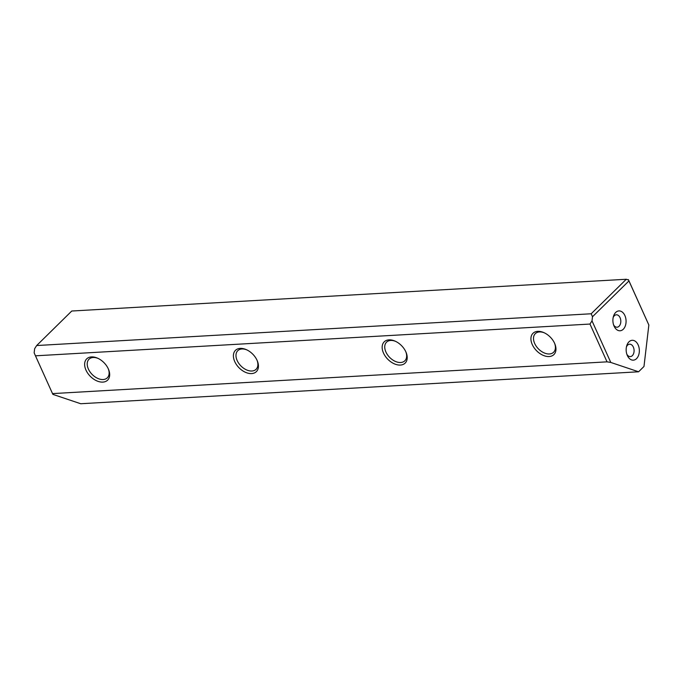 <?xml version="1.0" encoding="UTF-8"?>
<svg xmlns="http://www.w3.org/2000/svg" width="683" height="683" viewBox="0 0 683 683"><rect width="100%" height="100%" fill="white"/><g stroke="black" fill="none" stroke-linecap="round" stroke-linejoin="round"><path stroke-width="1.02" d="M626.285 279.262L71.766 311.021L36.669 345.538L591.179 313.77L626.285 279.262L628.582 280.039L648.85 325.014L643.984 366.472L638.588 371.783L610.781 362.442L607.033 361.845L52.523 393.604L52.915 394.39L80.722 403.738L638.588 371.783M607.033 361.845L589.975 324.049L35.465 355.817L34.15 352.829L34.637 348.714L36.669 345.538M85.998 370.152A14.915 9.664 45.5 0 1 97.532 358.157A14.915 9.664 45.5 0 1 108.512 369.324A14.915 9.664 45.5 0 1 102.638 382.113A14.915 9.664 45.5 0 1 85.998 370.152M234.764 361.631A14.915 9.664 45.5 0 1 246.298 349.636A14.915 9.664 45.5 0 1 257.278 360.803A14.915 9.664 45.5 0 1 251.404 373.592A14.915 9.664 45.5 0 1 234.764 361.631M532.288 344.591A14.915 9.664 45.5 0 1 543.822 332.595A14.915 9.664 45.5 0 1 554.801 343.762A14.915 9.664 45.5 0 1 548.927 356.552A14.915 9.664 45.5 0 1 532.288 344.591M383.522 353.111A14.915 9.664 45.5 0 1 395.056 341.116A14.915 9.664 45.5 0 1 406.044 352.283A14.915 9.664 45.5 0 1 400.17 365.072A14.915 9.664 45.5 0 1 383.522 353.111M35.465 355.817L52.523 393.604M627.353 355.544A9.946 6.582 86.7 0 0 637.478 357.508A9.946 6.582 86.7 0 0 636.411 342.234A9.946 6.582 86.7 0 0 626.678 345.922A9.946 6.582 86.7 0 0 627.207 355.211A9.946 6.582 86.7 0 0 627.353 355.544M614.085 326.15A9.946 6.582 86.7 0 0 624.211 328.113A9.946 6.582 86.7 0 0 623.135 312.848A9.946 6.582 86.7 0 0 613.411 316.528A9.946 6.582 86.7 0 0 613.94 325.825A9.946 6.582 86.7 0 0 614.085 326.15M648.85 325.014L628.941 280.926L592.494 316.758L592.007 320.873L610.781 362.442M589.975 324.049L592.007 320.873M592.494 316.758L591.179 313.77M628.941 280.926L628.36 279.595M613.573 324.835A6.215 4.115 86.7 0 0 617.048 327.208A6.215 4.115 86.7 0 0 620.804 320.771A6.215 4.115 86.7 0 0 616.339 314.795A6.215 4.115 86.7 0 0 613.163 317.544M626.849 354.229A6.215 4.115 86.7 0 0 630.315 356.603A6.215 4.115 86.7 0 0 634.072 350.157A6.215 4.115 86.7 0 0 629.606 344.189A6.215 4.115 86.7 0 0 626.431 346.938M98.036 358.387A13.054 8.461 -134.5 0 0 89.021 359.207A13.054 8.461 -134.5 0 0 88.406 369.076A13.054 8.461 -134.5 0 0 107.316 377.819A13.054 8.461 -134.5 0 0 108.298 368.82M246.794 349.867A13.054 8.461 -134.5 0 0 237.786 350.686A13.054 8.461 -134.5 0 0 237.172 360.556A13.054 8.461 -134.5 0 0 256.082 369.298A13.054 8.461 -134.5 0 0 257.056 360.3M395.559 341.346A13.054 8.461 -134.5 0 0 386.544 342.166A13.054 8.461 -134.5 0 0 385.929 352.035A13.054 8.461 -134.5 0 0 404.848 360.778A13.054 8.461 -134.5 0 0 405.822 351.779M544.317 332.826A13.054 8.461 -134.5 0 0 535.31 333.646A13.054 8.461 -134.5 0 0 534.695 343.515A13.054 8.461 -134.5 0 0 553.606 352.257A13.054 8.461 -134.5 0 0 554.587 343.259"/></g></svg>
